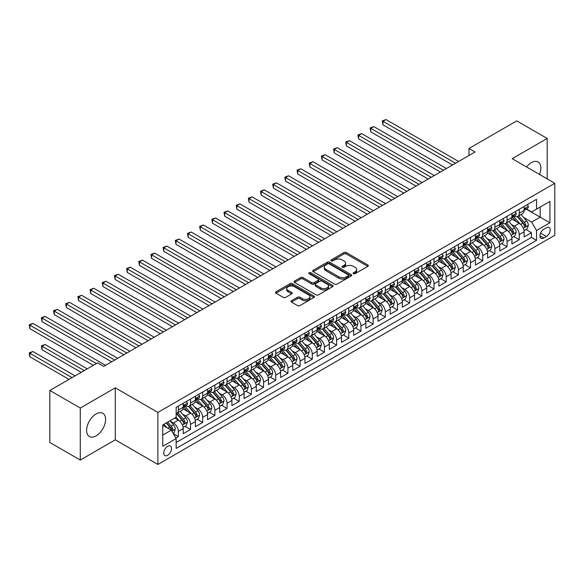 <?xml version="1.0" encoding="UTF-8"?>
<svg xmlns="http://www.w3.org/2000/svg" width="584" height="584" viewBox="0 0 584 584"><rect width="100%" height="100%" fill="white"/><g stroke="black" fill="none" stroke-linecap="round" stroke-linejoin="round"><path stroke-width="0.88" d="M353.459 273.692A1.183 0.686 0 0 0 355.13 273.692L367.825 266.362A1.694 0.978 0 0 0 368.322 265.669A1.694 0.978 0 0 0 367.825 264.983L346.319 252.558A1.694 0.978 0 0 0 343.925 252.558L331.23 259.895A1.183 0.686 0 0 0 330.88 260.376A1.183 0.686 0 0 0 331.23 260.858A1.183 0.686 0 0 0 332.902 260.858L334.544 259.909A5.409 3.124 0 0 1 342.195 259.909L343.983 260.946A5.409 3.124 0 0 1 345.567 263.15A5.409 3.124 0 0 1 343.983 265.362L342.341 266.311A1.183 0.686 0 0 0 341.998 266.793A1.183 0.686 0 0 0 342.341 267.275A1.183 0.686 0 0 0 344.02 267.275L345.662 266.326A5.409 3.124 0 0 1 353.305 266.326L355.101 267.363A5.409 3.124 0 0 1 356.685 269.567A5.409 3.124 0 0 1 355.101 271.779L353.459 272.728A1.183 0.686 0 0 0 353.108 273.21A1.183 0.686 0 0 0 353.459 273.692L353.459 272.728M96.105 435.868A13.432 7.753 120 0 0 104.879 424.035A13.432 7.753 120 0 0 102.82 413.275A13.432 7.753 120 0 0 96.105 413.939A13.432 7.753 120 0 0 87.33 425.772A13.432 7.753 120 0 0 89.388 436.533A13.432 7.753 120 0 0 96.105 435.868M539.543 174.463A13.432 7.753 120 0 0 538.076 161.98A13.432 7.753 120 0 0 531.36 162.644A13.432 7.753 120 0 0 526.534 166.958M167.63 455.308A5.511 3.183 120 0 0 171.229 450.454A5.511 3.183 120 0 0 170.389 446.037A5.511 3.183 120 0 0 167.63 446.307A5.511 3.183 120 0 0 164.031 451.162A5.511 3.183 120 0 0 164.878 455.578A5.511 3.183 120 0 0 167.63 455.308M291.467 300.724A1.694 0.978 0 0 0 290.971 301.41A1.694 0.978 0 0 0 291.467 302.103L297.497 305.585A1.694 0.978 0 0 0 299.891 305.585L313.988 297.446A1.694 0.978 0 0 0 314.484 296.752A1.694 0.978 0 0 0 313.988 296.066L292.482 283.642A1.694 0.978 0 0 0 290.087 283.642L275.984 291.788A1.694 0.978 0 0 0 275.495 292.474A1.694 0.978 0 0 0 275.984 293.168L283.276 297.373A1.694 0.978 0 0 0 285.671 297.373L291.701 293.891A1.694 0.978 0 0 0 292.197 293.197A1.694 0.978 0 0 0 291.701 292.511L288.087 290.423A4.519 2.613 0 0 1 286.766 288.576A4.519 2.613 0 0 1 289.554 286.167A4.519 2.613 0 0 1 294.482 286.729L308.644 294.905A4.519 2.613 0 0 1 309.965 296.752A4.519 2.613 0 0 1 307.177 299.161A4.519 2.613 0 0 1 302.249 298.599L299.891 297.234A1.694 0.978 0 0 0 297.497 297.234L291.467 300.724L291.467 302.103M115.282 387.827L80.278 408.034L49.837 390.462L49.837 442.482L80.278 460.053L115.282 439.84L157.892 464.448L157.892 412.428L115.282 387.827L115.282 439.84M547.193 178.879L547.193 138.466L512.19 158.673L554.8 183.274L157.892 412.428M547.193 138.466L516.752 120.888L468.967 148.482L468.967 155.512M49.837 390.462L97.623 362.868L103.711 366.387L475.055 151.993L468.967 148.482M334.668 284.131A1.694 0.978 0 0 0 337.056 284.131L351.159 275.984A1.694 0.978 0 0 0 351.656 275.298A1.694 0.978 0 0 0 351.159 274.604L329.646 262.187A1.694 0.978 0 0 0 327.259 262.187L313.155 270.326A1.694 0.978 0 0 0 312.659 271.02A1.694 0.978 0 0 0 313.155 271.706L334.668 284.131M309.505 273.947A1.183 0.686 0 0 1 310.703 274.115L310.703 272.706L332.573 285.335A1.694 0.978 0 0 1 333.07 286.021A1.694 0.978 0 0 1 332.573 286.715L318.47 294.854A1.694 0.978 0 0 1 316.083 294.854L294.57 282.437L294.57 281.057A1.694 0.978 0 0 0 294.073 281.743A1.694 0.978 0 0 0 294.57 282.437M294.57 281.057L300.607 277.575A1.694 0.978 0 0 1 302.994 277.575L311.717 282.612A1.694 0.978 0 0 0 314.112 282.612L318.112 280.298A1.694 0.978 0 0 0 318.608 279.605A1.694 0.978 0 0 0 318.112 278.918L309.031 273.677A1.183 0.686 0 0 1 308.688 273.188A1.183 0.686 0 0 1 309.418 272.56A1.183 0.686 0 0 1 310.703 272.706M175.82 438L178.346 436.54L173.295 433.62M170.418 421.21L173.477 422.969A6.884 3.978 60 0 1 178.346 431.408L183.215 428.598L183.215 433.729L190.523 429.51L184.982 426.313M182.595 414.18L185.654 415.947A6.884 3.978 60 0 1 190.523 424.378L195.392 421.568L195.392 426.7L202.699 422.48L197.158 419.283M194.771 407.15L197.823 408.917A6.884 3.978 60 0 1 202.699 417.348L207.568 414.538L207.568 419.67L214.868 415.45L209.327 412.253M206.94 400.12L209.999 401.887A6.884 3.978 60 0 1 214.868 410.318L219.737 407.508L219.737 412.64L227.045 408.42L221.504 405.223M219.117 393.09L222.175 394.857A6.884 3.978 60 0 1 227.045 403.288L231.914 400.478L231.914 405.61L239.221 401.391L233.68 398.193M231.293 386.06L234.352 387.827A6.884 3.978 60 0 1 239.221 396.259L244.09 393.448L244.09 398.58L251.397 394.361L245.857 391.163M243.47 379.031L246.528 380.797A6.884 3.978 60 0 1 251.397 389.229L256.267 386.418L256.267 391.55L263.574 387.331L258.033 384.133M255.646 372.001L258.697 373.767A6.884 3.978 60 0 1 263.574 382.206L268.443 379.388L268.443 384.52L275.743 380.308L270.209 377.103M267.822 364.971L270.874 366.737A6.884 3.978 60 0 1 275.743 375.176L280.619 372.358L280.619 377.49L287.919 373.278L282.379 370.081M279.991 357.941L283.05 359.707A6.884 3.978 60 0 1 287.919 368.146L292.788 365.336L292.788 370.468L300.096 366.248L294.555 363.051M292.168 350.918L295.227 352.678A6.884 3.978 60 0 1 300.096 361.116L304.965 358.306L304.965 363.438L312.272 359.218L306.731 356.021M304.344 343.888L307.403 345.648A6.884 3.978 60 0 1 312.272 354.087L317.141 351.276L317.141 356.408L324.448 352.188L318.908 348.991M316.521 336.858L319.579 338.618A6.884 3.978 60 0 1 324.448 347.057L329.318 344.246L329.318 349.378L336.625 345.159L331.084 341.961M328.697 329.829L331.748 331.595A6.884 3.978 60 0 1 336.625 340.027L341.494 337.216L341.494 342.348L348.794 338.129L343.261 334.931M340.873 322.799L343.925 324.565A6.884 3.978 60 0 1 348.794 332.997L353.67 330.186L353.67 335.318L360.97 331.099L355.43 327.901M353.043 315.769L356.101 317.535A6.884 3.978 60 0 1 360.97 325.967L365.839 323.156L365.839 328.288L373.147 324.069L367.606 320.872M365.219 308.739L368.278 310.505A6.884 3.978 60 0 1 373.147 318.937L378.016 316.127L378.016 321.258L385.323 317.039L379.782 313.842M377.395 301.709L380.454 303.476A6.884 3.978 60 0 1 385.323 311.907L390.192 309.097L390.192 314.228L397.5 310.009L391.959 306.812M389.572 294.679L392.63 296.446A6.884 3.978 60 0 1 397.5 304.885L402.369 302.067L402.369 307.199L409.676 302.986L404.135 299.782M401.748 287.649L404.8 289.416A6.884 3.978 60 0 1 409.676 297.855L414.545 295.037L414.545 300.169L421.845 295.957L416.304 292.759M413.917 280.619L416.976 282.386A6.884 3.978 60 0 1 421.845 290.825L426.714 288.014L426.714 293.139L434.021 288.927L428.481 285.729M426.094 273.597L429.152 275.356A6.884 3.978 60 0 1 434.021 283.795L438.891 280.984L438.891 286.116L446.198 281.897L440.657 278.699M438.27 266.567L441.329 268.326A6.884 3.978 60 0 1 446.198 276.765L451.067 273.954L451.067 279.086L458.374 274.867L452.834 271.669M450.446 259.537L453.505 261.296A6.884 3.978 60 0 1 458.374 269.735L463.243 266.924L463.243 272.056L470.551 267.837L465.01 264.64M462.623 252.507L465.682 254.274A6.884 3.978 60 0 1 470.551 262.705L475.42 259.895L475.42 265.026L482.72 260.807L477.186 257.61M474.799 245.477L477.851 247.244A6.884 3.978 60 0 1 482.72 255.675L487.596 252.865L487.596 257.997L494.896 253.777L489.356 250.58M486.968 238.447L490.027 240.214A6.884 3.978 60 0 1 494.896 248.645L499.765 245.835L499.765 250.967L507.073 246.747L501.532 243.55M499.145 231.417L502.204 233.184A6.884 3.978 60 0 1 507.073 241.615L511.942 238.805L511.942 243.937L519.249 239.717L519.249 234.586A6.884 3.978 -120 0 0 514.38 226.154L511.321 224.387M513.708 236.52L519.249 239.717M183.215 428.598A6.884 3.978 -120 0 0 178.346 420.159L174.689 418.049M195.392 421.568A6.884 3.978 -120 0 0 190.523 413.129L182.989 408.785M207.568 414.538A6.884 3.978 -120 0 0 202.699 406.099L195.166 401.755M219.737 407.508A6.884 3.978 -120 0 0 214.868 399.076L207.342 394.726M231.914 400.478A6.884 3.978 -120 0 0 227.045 392.046L219.518 387.696M244.09 393.448A6.884 3.978 -120 0 0 239.221 385.017L231.695 380.666M256.267 386.418A6.884 3.978 -120 0 0 251.397 377.987L243.864 373.636M268.443 379.388A6.884 3.978 -120 0 0 263.574 370.957L256.04 366.606M280.619 372.358A6.884 3.978 -120 0 0 275.743 363.927L268.217 359.576M292.788 365.336A6.884 3.978 -120 0 0 287.919 356.897L280.393 352.553M304.965 358.306A6.884 3.978 -120 0 0 300.096 349.867L292.569 345.524M317.141 351.276A6.884 3.978 -120 0 0 312.272 342.837L304.738 338.494M329.318 344.246A6.884 3.978 -120 0 0 324.448 335.807L316.915 331.464M341.494 337.216A6.884 3.978 -120 0 0 336.625 328.777L329.091 324.434M353.67 330.186A6.884 3.978 -120 0 0 348.794 321.755L341.268 317.404M365.839 323.156A6.884 3.978 -120 0 0 360.97 314.725L353.444 310.374M378.016 316.127A6.884 3.978 -120 0 0 373.147 307.695L365.62 303.344M390.192 309.097A6.884 3.978 -120 0 0 385.323 300.665L377.79 296.314M402.369 302.067A6.884 3.978 -120 0 0 397.5 293.635L389.966 289.284M414.545 295.037A6.884 3.978 -120 0 0 409.676 286.605L402.142 282.254M426.714 288.014A6.884 3.978 -120 0 0 421.845 279.575L414.319 275.232M438.891 280.984A6.884 3.978 -120 0 0 434.021 272.546L426.495 268.202M451.067 273.954A6.884 3.978 -120 0 0 446.198 265.516L438.672 261.172M463.243 266.924A6.884 3.978 -120 0 0 458.374 258.486L450.841 254.142M475.42 259.895A6.884 3.978 -120 0 0 470.551 251.456L463.017 247.112M487.596 252.865A6.884 3.978 -120 0 0 482.72 244.433L475.194 240.082M499.765 245.835A6.884 3.978 -120 0 0 494.896 237.403L487.37 233.052M511.942 238.805A6.884 3.978 -120 0 0 507.073 230.373L499.546 226.023M546.398 227.767L543.719 229.315A5.336 3.081 120 0 0 540.236 234.023A5.336 3.081 120 0 0 541.054 238.301A5.336 3.081 120 0 0 543.719 238.031L546.398 236.483A5.336 3.081 120 0 0 549.887 231.782A5.336 3.081 120 0 0 549.069 227.504A5.336 3.081 120 0 0 546.398 227.767M157.892 464.448L554.8 235.294L554.8 183.274M162.761 435.065L171.287 430.145L176.156 438.577L176.156 448.417L536.535 240.352L536.535 230.512L531.666 222.073L523.498 217.357M176.156 438.577L162.761 446.307L162.761 424.94L176.156 417.21L176.156 407.369L536.535 199.305L536.535 209.145L549.931 201.407L549.931 222.781L536.535 230.512M185.588 405.785L185.654 405.822A6.884 3.978 60 0 0 189.092 406.165L193.961 403.347A6.884 3.978 -120 0 0 195.392 400.201L195.392 396.259M197.764 398.755L197.823 398.792A6.884 3.978 60 0 0 201.268 399.135L206.137 396.324A6.884 3.978 -120 0 0 207.568 393.171L207.568 389.229M209.933 391.725L209.999 391.762A6.884 3.978 60 0 0 213.445 392.105L218.314 389.294A6.884 3.978 -120 0 0 219.737 386.141L219.737 382.199M222.11 384.695L222.175 384.732A6.884 3.978 60 0 0 225.621 385.075L230.49 382.264A6.884 3.978 -120 0 0 231.914 379.111L231.914 375.176M234.286 377.666L234.352 377.702A6.884 3.978 60 0 0 237.797 378.045L242.667 375.235A6.884 3.978 -120 0 0 244.09 372.081L244.09 368.146M246.463 370.636L246.528 370.672A6.884 3.978 60 0 0 249.967 371.015L254.843 368.205A6.884 3.978 -120 0 0 256.267 365.051L256.267 361.116M258.639 363.606L258.697 363.642A6.884 3.978 60 0 0 262.143 363.985L267.012 361.175A6.884 3.978 -120 0 0 268.443 358.021L268.443 354.087M270.815 356.576L270.874 356.62A6.884 3.978 60 0 0 274.319 356.955L279.188 354.145A6.884 3.978 -120 0 0 280.619 350.991L280.619 347.057M282.984 349.553L283.05 349.59A6.884 3.978 60 0 0 286.496 349.925L291.365 347.115A6.884 3.978 -120 0 0 292.788 343.961L292.788 340.027M295.161 342.523L295.227 342.56A6.884 3.978 60 0 0 298.672 342.896L303.541 340.085A6.884 3.978 -120 0 0 304.965 336.932L304.965 332.997M307.337 335.493L307.403 335.53A6.884 3.978 60 0 0 310.849 335.873L315.718 333.055A6.884 3.978 -120 0 0 317.141 329.902L317.141 325.967M319.514 328.464L319.579 328.5A6.884 3.978 60 0 0 323.018 328.843L327.887 326.025A6.884 3.978 -120 0 0 329.318 322.879L329.318 318.937M331.69 321.434L331.748 321.47A6.884 3.978 60 0 0 335.194 321.813L340.063 319.003A6.884 3.978 -120 0 0 341.494 315.849L341.494 311.907M343.866 314.404L343.925 314.44A6.884 3.978 60 0 0 347.37 314.783L352.24 311.973A6.884 3.978 -120 0 0 353.67 308.819L353.67 304.877M356.036 307.374L356.101 307.41A6.884 3.978 60 0 0 359.547 307.753L364.416 304.943A6.884 3.978 -120 0 0 365.839 301.789L365.839 297.855M368.212 300.344L368.278 300.38A6.884 3.978 60 0 0 371.723 300.724L376.592 297.913A6.884 3.978 -120 0 0 378.016 294.759L378.016 290.825M380.388 293.314L380.454 293.351A6.884 3.978 60 0 0 383.892 293.694L388.769 290.883A6.884 3.978 -120 0 0 390.192 287.729L390.192 283.795M392.565 286.284L392.63 286.321A6.884 3.978 60 0 0 396.069 286.664L400.938 283.853A6.884 3.978 -120 0 0 402.369 280.7L402.369 276.765M404.741 279.254L404.8 279.298A6.884 3.978 60 0 0 408.245 279.634L413.114 276.823A6.884 3.978 -120 0 0 414.545 273.67L414.545 269.735M416.91 272.232L416.976 272.268A6.884 3.978 60 0 0 420.422 272.604L425.291 269.793A6.884 3.978 -120 0 0 426.714 266.64L426.714 262.705M429.087 265.202L429.152 265.238A6.884 3.978 60 0 0 432.598 265.574L437.467 262.763A6.884 3.978 -120 0 0 438.891 259.61L438.891 255.675M441.263 258.172L441.329 258.208A6.884 3.978 60 0 0 444.774 258.551L449.644 255.734A6.884 3.978 -120 0 0 451.067 252.58L451.067 248.645M453.439 251.142L453.505 251.178A6.884 3.978 60 0 0 456.944 251.522L461.82 248.704A6.884 3.978 -120 0 0 463.243 245.557L463.243 241.615M465.616 244.112L465.682 244.148A6.884 3.978 60 0 0 469.12 244.492L473.989 241.681A6.884 3.978 -120 0 0 475.42 238.528L475.42 234.586M477.792 237.082L477.851 237.119A6.884 3.978 60 0 0 481.296 237.462L486.165 234.651A6.884 3.978 -120 0 0 487.596 231.498L487.596 227.556M489.961 230.052L490.027 230.089A6.884 3.978 60 0 0 493.473 230.432L498.342 227.621A6.884 3.978 -120 0 0 499.765 224.468L499.765 220.533M502.138 223.022L502.204 223.059A6.884 3.978 60 0 0 505.649 223.402L510.518 220.591A6.884 3.978 -120 0 0 511.942 217.438L511.942 213.503M176.156 442.511L531.425 237.403L531.425 232.688L524.118 236.907L524.118 231.775A6.884 3.978 -120 0 0 519.249 223.343L511.723 218.993M514.314 215.992L514.38 216.029A6.884 3.978 -120 0 0 517.826 216.372A6.884 3.978 -120 0 0 519.249 213.218L519.249 209.284M517.826 216.372L522.695 213.561A6.884 3.978 -120 0 0 524.118 210.408L524.118 206.473M178.346 406.099L178.346 410.041A6.884 3.978 60 0 1 176.915 413.195A6.884 3.978 60 0 1 176.156 413.472M176.915 413.195L181.792 410.377A6.884 3.978 -120 0 0 183.215 407.223L183.215 403.288M190.523 399.069L190.523 403.011A6.884 3.978 60 0 1 189.092 406.165M202.699 392.046L202.699 395.981A6.884 3.978 60 0 1 201.268 399.135M214.868 385.017L214.868 388.951A6.884 3.978 60 0 1 213.445 392.105M227.045 377.987L227.045 381.921A6.884 3.978 60 0 1 225.621 385.075M239.221 370.957L239.221 374.891A6.884 3.978 60 0 1 237.797 378.045M251.397 363.927L251.397 367.862A6.884 3.978 60 0 1 249.967 371.015M263.574 356.897L263.574 360.832A6.884 3.978 60 0 1 262.143 363.985M275.743 349.867L275.743 353.802A6.884 3.978 60 0 1 274.319 356.955M287.919 342.837L287.919 346.772A6.884 3.978 60 0 1 286.496 349.925M300.096 335.807L300.096 339.749A6.884 3.978 60 0 1 298.672 342.896M312.272 328.777L312.272 332.719A6.884 3.978 60 0 1 310.849 335.873M324.448 321.748L324.448 325.689A6.884 3.978 60 0 1 323.018 328.843M336.625 314.725L336.625 318.66A6.884 3.978 60 0 1 335.194 321.813M348.794 307.695L348.794 311.63A6.884 3.978 60 0 1 347.37 314.783M360.97 300.665L360.97 304.6A6.884 3.978 60 0 1 359.547 307.753M373.147 293.635L373.147 297.57A6.884 3.978 60 0 1 371.723 300.724M385.323 286.605L385.323 290.54A6.884 3.978 60 0 1 383.892 293.694M397.5 279.575L397.5 283.51A6.884 3.978 60 0 1 396.069 286.664M409.676 272.546L409.676 276.48A6.884 3.978 60 0 1 408.245 279.634M421.845 265.516L421.845 269.45A6.884 3.978 60 0 1 420.422 272.604M434.021 258.486L434.021 262.428A6.884 3.978 60 0 1 432.598 265.574M446.198 251.456L446.198 255.398A6.884 3.978 60 0 1 444.774 258.551M458.374 244.426L458.374 248.368A6.884 3.978 60 0 1 456.944 251.522M470.551 237.403L470.551 241.338A6.884 3.978 60 0 1 469.12 244.492M482.72 230.373L482.72 234.308A6.884 3.978 60 0 1 481.296 237.462M494.896 223.343L494.896 227.278A6.884 3.978 60 0 1 493.473 230.432M507.073 216.314L507.073 220.248A6.884 3.978 60 0 1 505.649 223.402M507.073 241.615L507.073 246.747M494.896 248.645L494.896 253.777M482.72 255.675L482.72 260.807M470.551 262.705L470.551 267.837M458.374 269.735L458.374 274.867M446.198 276.765L446.198 281.897M434.021 283.795L434.021 288.927M421.845 290.825L421.845 295.957M409.676 297.855L409.676 302.986M397.5 304.885L397.5 310.009M385.323 311.907L385.323 317.039M373.147 318.937L373.147 324.069M360.97 325.967L360.97 331.099M348.794 332.997L348.794 338.129M336.625 340.027L336.625 345.159M324.448 347.057L324.448 352.188M312.272 354.087L312.272 359.218M300.096 361.116L300.096 366.248M287.919 368.146L287.919 373.278M275.743 375.176L275.743 380.308M263.574 382.206L263.574 387.331M251.397 389.229L251.397 394.361M239.221 396.259L239.221 401.391M227.045 403.288L227.045 408.42M214.868 410.318L214.868 415.45M202.699 417.348L202.699 422.48M190.523 424.378L190.523 429.51M178.346 431.408L178.346 436.54M171.287 430.145L162.761 425.225M531.666 222.073L540.193 217.153L540.193 207.035L549.931 201.407M526.25 209.108L549.931 222.781M526.491 208.963L531.666 211.956L536.535 209.145M80.278 408.034L80.278 460.053M525.885 229.49L531.425 232.688M531.425 237.403L536.535 240.352M353.933 273.859L355.101 273.181A5.409 3.124 0 0 0 356.685 270.976L356.685 269.567M345.567 263.15L345.567 264.559A5.409 3.124 0 0 1 343.983 266.764L342.815 267.443M367.825 264.983L367.825 266.362L346.319 253.967A1.694 0.978 0 0 0 343.925 253.967L331.705 261.026M351.137 275.998L329.646 263.588A1.694 0.978 0 0 0 327.259 263.588L313.177 271.721L313.155 270.326M348.166 275.779A1.183 0.686 0 0 0 348.517 275.298A1.183 0.686 0 0 0 348.166 274.816L329.288 263.91A1.183 0.686 0 0 0 327.617 263.91L325.879 264.91A5.409 3.124 0 0 0 324.295 267.122A5.409 3.124 0 0 0 325.879 269.326L338.786 276.779A5.409 3.124 0 0 0 346.436 276.779L348.166 275.779L348.166 277.181A1.183 0.686 0 0 0 348.517 276.699L348.517 275.298M324.295 267.122L324.295 268.523A5.409 3.124 0 0 0 325.879 270.735L325.879 269.326M348.166 277.181L346.436 278.181A5.409 3.124 0 0 1 338.786 278.181L325.879 270.735M294.591 282.452L300.607 278.977L300.607 277.575M318.608 279.605L318.608 281.013A1.694 0.978 0 0 1 318.112 281.707L314.112 284.014A1.694 0.978 0 0 1 311.717 284.014L302.994 278.977A1.694 0.978 0 0 0 300.607 278.977M310.703 274.115L332.551 286.729M320.769 287.839A4.519 2.613 0 0 0 325.697 288.401A4.519 2.613 0 0 0 328.493 285.992A4.519 2.613 0 0 0 327.164 284.145L322.178 281.262A1.694 0.978 0 0 0 319.784 281.262L315.783 283.576A1.694 0.978 0 0 0 315.287 284.262A1.694 0.978 0 0 0 315.783 284.956L320.769 287.839L320.769 289.241A4.519 2.613 0 0 0 325.697 289.81A4.519 2.613 0 0 0 328.493 287.394L328.493 285.992M315.287 284.262L315.287 285.671A1.694 0.978 0 0 0 315.783 286.364L315.783 284.956M320.769 289.241L315.783 286.364M309.965 296.752L309.965 298.161A4.519 2.613 0 0 1 307.177 300.57A4.519 2.613 0 0 1 302.249 300.008L299.891 298.643A1.694 0.978 0 0 0 297.497 298.643L291.489 302.111M286.766 288.576L286.766 289.985A4.519 2.613 0 0 0 288.087 291.832L288.087 290.423M291.679 293.905L288.087 291.832M313.988 296.066L313.988 297.446L292.482 285.05A1.694 0.978 0 0 0 290.087 285.05L276.013 293.175M524.016 230.571L527.162 228.753L528.381 225.242A4.562 2.635 -120 0 0 526.6 220.956L521.038 214.518M519.928 223.789L513.57 216.423M516.307 221.643L512.621 217.372A10.935 6.314 -120 0 0 512.278 216.993M382.951 152.942L428.181 179.054L358.598 138.882L358.598 135.371L361.642 133.612L434.27 175.543M517.205 216.62L522.826 223.132A4.562 2.635 60 0 1 524.454 226.278C525.14 227.198 525.629 226.913 525.914 225.431A4.562 2.635 -120 0 0 524.286 222.292L518.723 215.854M517.534 216.511L523.578 223.511A2.321 1.343 60 0 1 524.162 224.424L525.914 225.431M524.454 226.278L524.79 226.818M527.345 204.612L528.381 206.4A4.562 2.635 60 0 1 527.432 208.422L525.118 209.758A4.562 2.635 -120 0 0 525.914 208.707L525.819 208.298M455.571 163.243L382.951 121.311L385.995 119.552L458.615 161.483M524.271 209.97L524.286 209.97A4.562 2.635 -120 0 0 525.118 209.758M525.33 208.364L525.914 208.707C525.629 208.013 525.14 208.298 524.454 209.547A4.562 2.635 60 0 1 524.118 210.196M452.527 165.002L382.951 124.83L382.951 121.311L382.279 120.924L385.995 119.552M382.951 124.83L382.279 120.924M511.839 237.6L514.986 235.783L516.205 232.271A4.562 2.635 -120 0 0 514.431 227.986L508.861 221.54M507.751 230.819L501.393 223.453M504.131 228.672L500.444 224.402A10.935 6.314 -120 0 0 500.101 224.022M370.774 159.972L416.005 186.084L346.421 145.912L346.421 142.401L349.466 140.642L422.093 182.573M505.029 223.65L510.65 230.162A4.562 2.635 60 0 1 512.278 233.308C512.964 234.228 513.453 233.943 513.737 232.461A4.562 2.635 -120 0 0 512.117 229.322L506.554 222.876M505.357 223.541L511.401 230.541A2.321 1.343 60 0 1 511.986 231.454L513.737 232.461M512.278 233.308L512.613 233.848M499.663 244.63L502.809 242.813L504.029 239.301A4.562 2.635 -120 0 0 502.255 235.016L496.692 228.57M495.575 237.849L489.217 230.483M491.954 235.702L488.268 231.432A10.935 6.314 -120 0 0 487.925 231.052M358.598 167.002L403.829 193.114L334.245 152.942L334.245 149.431L337.289 147.672L409.917 189.603M492.852 230.68L498.481 237.192A4.562 2.635 60 0 1 500.108 240.338C500.787 241.25 501.276 240.973 501.568 239.491A4.562 2.635 -120 0 0 499.94 236.352L494.378 229.906M493.181 230.571L499.225 237.571A2.321 1.343 60 0 1 499.816 238.484L501.568 239.491M500.108 240.338L500.437 240.878M487.494 251.66L490.64 249.843L491.852 246.324A4.562 2.635 -120 0 0 490.078 242.046L484.516 235.6M483.399 244.871L477.04 237.513M479.785 242.732L476.091 238.462A10.935 6.314 -120 0 0 475.756 238.075M346.421 174.032L391.652 200.144L322.076 159.972L322.076 156.461L325.113 154.702L397.74 196.633M480.676 237.71L486.304 244.221A4.562 2.635 60 0 1 487.932 247.368C488.618 248.28 489.1 248.003 489.392 246.521A4.562 2.635 -120 0 0 487.764 243.382L482.201 236.936M481.004 237.6L487.056 244.601A2.321 1.343 60 0 1 487.64 245.514L489.392 246.521M487.932 247.368L488.26 247.908M475.318 258.69L478.464 256.872L479.676 253.354A4.562 2.635 -120 0 0 477.902 249.069L472.339 242.63M471.222 251.901L464.864 244.543M467.609 249.762L463.915 245.492A10.935 6.314 -120 0 0 463.579 245.105M334.245 181.062L379.476 207.174L309.9 167.002L309.9 163.491L312.944 161.732L385.564 203.663M468.499 244.74L474.128 251.251A4.562 2.635 60 0 1 475.756 254.398C476.442 255.31 476.931 255.033 477.216 253.551A4.562 2.635 -120 0 0 475.588 250.405L470.025 243.966M468.835 244.63L474.88 251.631A2.321 1.343 60 0 1 475.464 252.536L477.216 253.551M475.756 254.398L476.084 254.938M515.168 211.634L516.205 213.43A4.562 2.635 60 0 1 515.263 215.452L512.949 216.788A4.562 2.635 -120 0 0 513.737 215.737L513.643 215.328M443.395 170.273L370.774 128.341L373.818 126.582L446.439 168.513M512.095 217L512.117 217A4.562 2.635 -120 0 0 512.949 216.788M513.154 215.394L513.737 215.737C513.453 215.043 512.964 215.328 512.278 216.576A4.562 2.635 60 0 1 511.942 217.226M440.351 172.024L370.774 131.853L370.774 128.341L370.103 127.954L373.818 126.582M370.774 131.853L370.103 127.954M502.992 218.664L504.029 220.46A4.562 2.635 60 0 1 503.087 222.475L500.773 223.811A4.562 2.635 -120 0 0 501.568 222.759L501.474 222.358M431.226 177.302L357.926 134.984L361.642 133.612M499.919 224.03L499.94 224.03A4.562 2.635 -120 0 0 500.773 223.811M500.977 222.424L501.568 222.759C501.276 222.073 500.795 222.358 500.108 223.606A4.562 2.635 60 0 1 499.765 224.256M358.598 138.882L357.926 134.984M490.823 225.694L491.852 227.49A4.562 2.635 60 0 1 490.91 229.505L488.596 230.841A4.562 2.635 -120 0 0 489.392 229.789L489.297 229.388M419.049 184.332L345.75 142.014L349.466 140.642M487.742 231.06L487.764 231.06A4.562 2.635 -120 0 0 488.596 230.841M488.801 229.454L489.392 229.789C489.107 229.103 488.618 229.388 487.932 230.636A4.562 2.635 60 0 1 487.596 231.286M346.421 145.912L345.75 142.014M478.646 232.724L479.676 234.52A4.562 2.635 60 0 1 478.734 236.535L476.42 237.871A4.562 2.635 -120 0 0 477.216 236.819L477.121 236.418M406.873 191.355L333.581 149.044L337.289 147.672M475.573 238.089L475.588 238.089A4.562 2.635 -120 0 0 476.42 237.871M476.624 236.483L477.216 236.819C476.931 236.133 476.442 236.418 475.756 237.666A4.562 2.635 60 0 1 475.42 238.316M334.245 152.942L333.581 149.044M463.141 265.72L466.287 263.902L467.507 260.384A4.562 2.635 -120 0 0 465.725 256.099L460.163 249.66M459.053 258.931L452.695 251.573M455.432 256.792L451.739 252.514A10.935 6.314 -120 0 0 451.403 252.135M322.076 188.092L367.299 214.204L297.723 174.032L297.723 170.513L300.767 168.761L373.388 210.685M456.323 251.77L461.951 258.281A4.562 2.635 60 0 1 463.579 261.42C464.265 262.34 464.754 262.063 465.039 260.581A4.562 2.635 -120 0 0 463.411 257.434L457.849 250.996M456.659 251.66L462.703 258.661A2.321 1.343 60 0 1 463.287 259.566L465.039 260.581M463.579 261.42L463.915 261.968M466.47 239.754L467.507 241.55A4.562 2.635 60 0 1 466.558 243.564L464.244 244.9A4.562 2.635 -120 0 0 465.039 243.849L464.944 243.448M394.696 198.385L321.404 156.074L325.113 154.702M463.397 245.112L463.411 245.112A4.562 2.635 -120 0 0 464.244 244.9M464.448 243.513L465.039 243.849C464.754 243.163 464.265 243.448 463.579 244.696A4.562 2.635 60 0 1 463.243 245.346M322.076 159.972L321.404 156.074M450.965 272.75L454.111 270.932L455.33 267.414A4.562 2.635 -120 0 0 453.549 263.128L447.986 256.69M446.877 265.961L440.519 258.603M443.256 263.822L439.569 259.544A10.935 6.314 -120 0 0 439.226 259.165M309.9 195.122L355.13 221.234L285.547 181.062L285.547 177.543L288.591 175.791L361.219 217.715M444.154 258.792L449.775 265.311A4.562 2.635 60 0 1 451.403 268.45C452.089 269.37 452.578 269.093 452.863 267.611A4.562 2.635 -120 0 0 451.242 264.464L445.672 258.026M444.482 258.69L450.527 265.691A2.321 1.343 60 0 1 451.111 266.596L452.863 267.611M451.403 268.45L451.739 268.99M454.294 246.784L455.33 248.58A4.562 2.635 60 0 1 454.381 250.594L452.074 251.93A4.562 2.635 -120 0 0 452.863 250.879L452.768 250.478M382.52 205.415L309.228 163.104L312.944 161.732M451.22 252.142L451.242 252.142A4.562 2.635 -120 0 0 452.074 251.93M452.279 250.536L452.863 250.879C452.578 250.193 452.089 250.47 451.403 251.726A4.562 2.635 60 0 1 451.067 252.376M309.9 167.002L309.228 163.104M438.788 279.772L441.935 277.962L443.154 274.443A4.562 2.635 -120 0 0 441.38 270.158L435.817 263.72M434.7 272.991L428.342 265.632M431.08 270.852L427.393 266.574A10.935 6.314 -120 0 0 427.05 266.195M297.723 202.152L342.954 228.264L273.37 188.092L273.37 184.573L276.414 182.821L349.042 224.745M431.977 265.822L437.606 272.341A4.562 2.635 60 0 1 439.226 275.48C439.913 276.4 440.402 276.115 440.694 274.641A4.562 2.635 -120 0 0 439.066 271.494L433.503 265.056M432.306 265.72L438.35 272.721A2.321 1.343 60 0 1 438.942 273.626L440.694 274.641M439.226 275.48L439.562 276.02M442.117 253.814L443.154 255.602A4.562 2.635 60 0 1 442.212 257.624L439.898 258.96A4.562 2.635 -120 0 0 440.694 257.909L440.591 257.507M370.344 212.445L297.052 170.134L300.767 168.761M439.044 259.172L439.066 259.172A4.562 2.635 -120 0 0 439.898 258.96M440.102 257.566L440.694 257.909C440.402 257.223 439.92 257.5 439.226 258.756A4.562 2.635 60 0 1 438.891 259.398M297.723 174.032L297.052 170.134M426.612 286.802L429.758 284.992L430.977 281.473A4.562 2.635 -120 0 0 429.204 277.188L423.641 270.75M422.524 280.021L416.166 272.662M418.903 277.874L415.217 273.604A10.935 6.314 -120 0 0 414.881 273.224M285.547 209.181L330.778 235.294L261.194 195.122L261.194 191.603L264.238 189.844L336.866 231.775M419.801 272.852L425.429 279.371A4.562 2.635 60 0 1 427.057 282.51C427.744 283.43 428.225 283.145 428.517 281.671A4.562 2.635 -120 0 0 426.889 278.524L421.327 272.086M420.13 272.75L426.174 279.751A2.321 1.343 60 0 1 426.765 280.656L428.517 281.671M427.057 282.51L427.386 283.05M429.941 260.844L430.977 262.632A4.562 2.635 60 0 1 430.036 264.654L427.722 265.99A4.562 2.635 -120 0 0 428.517 264.939L428.422 264.53M358.174 219.474L284.875 177.156L288.591 175.791M426.868 266.202L426.889 266.202A4.562 2.635 -120 0 0 427.722 265.99M427.926 264.596L428.517 264.939C428.225 264.253 427.744 264.53 427.057 265.778A4.562 2.635 60 0 1 426.714 266.428M285.547 181.062L284.875 177.156M414.443 293.832L417.589 292.015L418.801 288.503A4.562 2.635 -120 0 0 417.027 284.218L411.464 277.78M410.348 287.051L403.989 279.692M406.734 284.904L403.04 280.634A10.935 6.314 -120 0 0 402.704 280.254M273.37 216.204L318.601 242.323L249.025 202.152L249.025 198.633L252.069 196.874L324.689 238.805M407.625 279.882L413.253 286.401A4.562 2.635 60 0 1 414.881 289.54C415.567 290.46 416.049 290.175 416.341 288.7A4.562 2.635 -120 0 0 414.713 285.554L409.15 279.115M407.953 279.78L414.005 286.773A2.321 1.343 60 0 1 414.589 287.686L416.341 288.7M414.881 289.54L415.209 290.08M402.266 300.862L405.413 299.044L406.625 295.533A4.562 2.635 -120 0 0 404.851 291.248L399.288 284.809M398.171 294.081L391.813 286.722M394.558 291.934L390.864 287.664A10.935 6.314 -120 0 0 390.528 287.284M261.194 223.234L306.425 249.353M395.448 286.912L401.077 293.423A4.562 2.635 60 0 1 402.704 296.57C403.391 297.49 403.88 297.205 404.164 295.723A4.562 2.635 -120 0 0 402.537 292.584L396.974 286.145M395.784 286.802L401.829 293.803A2.321 1.343 60 0 1 402.412 294.716L404.164 295.723M402.704 296.57L403.033 297.11M390.09 307.892L393.236 306.074L394.456 302.563A4.562 2.635 -120 0 0 392.674 298.278L387.112 291.839M386.002 301.11L379.644 293.745M382.381 298.964L378.688 294.694A10.935 6.314 -120 0 0 378.352 294.314M249.025 230.264L294.248 256.376L224.672 216.204L224.672 212.693L227.716 210.933L300.337 252.865M383.272 293.942L388.9 300.453A4.562 2.635 60 0 1 390.528 303.6C391.214 304.519 391.703 304.235 391.988 302.753A4.562 2.635 -120 0 0 390.36 299.614L384.798 293.175M383.608 293.832L389.652 300.833A2.321 1.343 60 0 1 390.236 301.745L391.988 302.753M390.528 303.6L390.864 304.14M377.914 314.922L381.06 313.104L382.279 309.593A4.562 2.635 -120 0 0 380.498 305.308L374.935 298.869M373.826 308.14L367.467 300.775M370.205 305.994L366.518 301.724A10.935 6.314 -120 0 0 366.175 301.344M236.848 237.294L282.079 263.406L212.496 223.234L212.496 219.723L215.54 217.963L288.168 259.895M371.103 300.972L376.724 307.483A4.562 2.635 60 0 1 378.352 310.63C379.038 311.549 379.527 311.265 379.812 309.783A4.562 2.635 -120 0 0 378.191 306.644L372.628 300.198M371.431 300.862L377.476 307.863A2.321 1.343 60 0 1 378.06 308.775L379.812 309.783M378.352 310.63L378.688 311.17M365.737 321.952L368.884 320.134L370.103 316.623A4.562 2.635 -120 0 0 368.329 312.338L362.766 305.892M361.649 315.17L355.291 307.804M358.029 313.024L354.342 308.753A10.935 6.314 -120 0 0 353.999 308.374M224.672 244.324L269.903 270.436L200.319 230.264L200.319 226.753L203.363 224.993L275.991 266.924M358.926 308.002L364.555 314.513A4.562 2.635 60 0 1 366.175 317.659C366.861 318.572 367.351 318.295 367.643 316.813A4.562 2.635 -120 0 0 366.015 313.674L360.452 307.228M359.255 307.892L365.299 314.893A2.321 1.343 60 0 1 365.891 315.805L367.643 316.813M366.175 317.659L366.511 318.2M353.568 328.982L356.707 327.164L357.926 323.646A4.562 2.635 -120 0 0 356.152 319.368L350.59 312.922M349.473 322.193L343.115 314.834M345.852 320.054L342.166 315.783A10.935 6.314 -120 0 0 341.83 315.397M212.496 251.354L257.726 277.466L188.143 237.294L188.143 233.782L191.187 232.023L263.815 273.954M346.75 315.031L352.378 321.543A4.562 2.635 60 0 1 354.006 324.689C354.692 325.602 355.174 325.325 355.466 323.843A4.562 2.635 -120 0 0 353.838 320.704L348.276 314.258M347.078 314.922L353.13 321.923A2.321 1.343 60 0 1 353.714 322.835L355.466 323.843M354.006 324.689L354.335 325.23M341.392 336.012L344.538 334.194L345.75 330.675A4.562 2.635 -120 0 0 343.976 326.398L338.413 319.952M337.296 329.223L330.938 321.864M333.683 327.084L329.989 322.813A10.935 6.314 -120 0 0 329.653 322.426M200.319 258.383L245.55 284.496L175.974 244.324L175.974 240.812L179.018 239.053L251.638 280.984M334.574 322.061L340.202 328.573A4.562 2.635 60 0 1 341.83 331.719C342.516 332.632 342.998 332.354 343.29 330.873A4.562 2.635 -120 0 0 341.662 327.726L336.099 321.288M334.909 321.952L340.954 328.953A2.321 1.343 60 0 1 341.538 329.858L343.29 330.873M341.83 331.719L342.158 332.26M329.215 343.042L332.362 341.224L333.581 337.705A4.562 2.635 -120 0 0 331.8 333.42L326.237 326.982M325.12 336.253L318.769 328.894M321.507 334.114L317.813 329.836A10.935 6.314 -120 0 0 317.477 329.456M188.143 265.413L233.374 291.526L163.797 251.354L163.797 247.835L166.841 246.083L239.462 288.007M322.397 329.091L328.026 335.603A4.562 2.635 60 0 1 329.653 338.742C330.34 339.662 330.829 339.384 331.113 337.902A4.562 2.635 -120 0 0 329.486 334.756L323.923 328.317M322.733 328.982L328.777 335.983A2.321 1.343 60 0 1 329.361 336.888L331.113 337.902M329.653 338.742L329.982 339.289M317.039 350.072L320.185 348.254L321.404 344.735A4.562 2.635 -120 0 0 319.623 340.45L314.061 334.012M312.951 343.282L306.593 335.924M309.33 341.144L305.644 336.866A10.935 6.314 -120 0 0 305.301 336.486M175.974 272.443L221.205 298.555L151.621 258.383L151.621 254.865L154.665 253.113L227.286 295.037M310.228 336.114L315.849 342.633A4.562 2.635 60 0 1 317.477 345.772C318.163 346.692 318.652 346.414 318.937 344.932A4.562 2.635 -120 0 0 317.309 341.786L311.747 335.347M310.557 336.012L316.601 343.012A2.321 1.343 60 0 1 317.185 343.918L318.937 344.932M317.477 345.772L317.813 346.312M304.863 357.094L308.009 355.284L309.228 351.765A4.562 2.635 -120 0 0 307.454 347.48L301.884 341.041M300.775 350.312L294.416 342.954M297.154 348.173L293.467 343.896A10.935 6.314 -120 0 0 293.124 343.516M163.797 279.473L209.028 305.585L139.445 265.413L139.445 261.895L142.489 260.143L215.116 302.067M298.052 343.144L303.673 349.663A4.562 2.635 60 0 1 305.301 352.802C305.987 353.721 306.476 353.437 306.761 351.962A4.562 2.635 -120 0 0 305.14 348.816L299.577 342.377M298.38 343.042L304.425 350.042A2.321 1.343 60 0 1 305.009 350.947L306.761 351.962M305.301 352.802L305.636 353.342M292.686 364.124L295.832 362.314L297.052 358.795A4.562 2.635 -120 0 0 295.278 354.51L289.715 348.071M288.598 357.342L282.24 349.984M284.977 355.196L281.291 350.926A10.935 6.314 -120 0 0 280.948 350.546M151.621 286.503L196.852 312.615L127.268 272.443L127.268 268.925L130.312 267.165L202.94 309.097M285.875 350.174L291.504 356.693A4.562 2.635 60 0 1 293.132 359.832C293.81 360.751 294.299 360.467 294.591 358.992A4.562 2.635 -120 0 0 292.964 355.846L287.401 349.407M286.204 350.072L292.248 357.072A2.321 1.343 60 0 1 292.839 357.977L294.591 358.992M293.132 359.832L293.46 360.372M280.517 371.154L283.663 369.336L284.875 365.825A4.562 2.635 -120 0 0 283.101 361.54L277.539 355.101M276.422 364.372L270.063 357.014M272.808 362.226L269.114 357.956A10.935 6.314 -120 0 0 268.779 357.576M139.445 293.526L184.675 319.645L115.099 279.473L115.099 275.955L118.136 274.195L190.764 316.127M273.699 357.204L279.327 363.722A4.562 2.635 60 0 1 280.955 366.861C281.641 367.781 282.123 367.497 282.415 366.022A4.562 2.635 -120 0 0 280.787 362.876L275.225 356.437M274.027 357.101L280.079 364.095A2.321 1.343 60 0 1 280.663 365.007L282.415 366.022M280.955 366.861L281.284 367.402M417.772 267.873L418.801 269.662A4.562 2.635 60 0 1 417.859 271.684L415.545 273.02A4.562 2.635 -120 0 0 416.341 271.969L416.246 271.56M345.998 226.504L272.699 184.186L276.414 182.821M414.698 273.232L414.713 273.232A4.562 2.635 -120 0 0 415.545 273.02M415.75 271.626L416.341 271.969C416.056 271.283 415.567 271.56 414.881 272.808A4.562 2.635 60 0 1 414.545 273.458M273.37 188.092L272.699 184.186M405.595 274.903L406.625 276.692A4.562 2.635 60 0 1 405.683 278.714L403.369 280.05A4.562 2.635 -120 0 0 404.164 278.999L404.07 278.59M333.822 233.534L260.53 191.216L264.238 189.844M402.522 280.262L402.537 280.262A4.562 2.635 -120 0 0 403.369 280.05M403.573 278.656L404.164 278.999C403.88 278.312 403.391 278.59 402.704 279.838A4.562 2.635 60 0 1 402.369 280.488M261.194 195.122L260.53 191.216M393.419 281.933L394.456 283.722A4.562 2.635 60 0 1 393.506 285.744L391.192 287.08A4.562 2.635 -120 0 0 391.988 286.029L391.893 285.62M321.645 240.564L248.353 198.246L252.069 196.874M390.346 287.291L390.36 287.291A4.562 2.635 -120 0 0 391.192 287.08M391.404 285.685L391.988 286.029C391.703 285.335 391.214 285.62 390.528 286.868A4.562 2.635 60 0 1 390.192 287.518M249.025 202.152L248.353 198.246M381.243 288.956L382.279 290.752A4.562 2.635 60 0 1 381.33 292.774L379.023 294.11A4.562 2.635 -120 0 0 379.812 293.058L379.717 292.65M309.469 247.594L236.848 205.663L239.893 203.904L312.513 245.835M378.169 294.321L378.191 294.321A4.562 2.635 -120 0 0 379.023 294.11M379.228 292.715L379.812 293.058C379.527 292.365 379.038 292.65 378.352 293.898A4.562 2.635 60 0 1 378.016 294.548M306.425 249.346L236.848 209.174L236.848 205.663L236.177 205.276L239.893 203.904M236.848 209.174L236.177 205.276M369.066 295.986L370.103 297.782A4.562 2.635 60 0 1 369.161 299.796L366.847 301.132A4.562 2.635 -120 0 0 367.643 300.081L367.54 299.68M297.293 254.624L224.001 212.306L227.716 210.933M365.993 301.351L366.015 301.351A4.562 2.635 -120 0 0 366.847 301.132M367.051 299.745L367.643 300.081C367.351 299.395 366.869 299.68 366.175 300.928A4.562 2.635 60 0 1 365.839 301.578M224.672 216.204L224.001 212.306M356.89 303.016L357.926 304.812A4.562 2.635 60 0 1 356.985 306.826L354.671 308.162A4.562 2.635 -120 0 0 355.466 307.111L355.371 306.709M285.123 261.654L211.824 219.336L215.54 217.963M353.816 308.381L353.838 308.381A4.562 2.635 -120 0 0 354.671 308.162M354.875 306.775L355.466 307.111C355.174 306.425 354.692 306.709 354.006 307.958A4.562 2.635 60 0 1 353.67 308.608M212.496 223.234L211.824 219.336M344.721 310.046L345.75 311.841A4.562 2.635 60 0 1 344.808 313.856L342.494 315.192A4.562 2.635 -120 0 0 343.29 314.141L343.195 313.739M272.947 268.676L199.655 226.366L203.363 224.993M341.647 315.411L341.662 315.411A4.562 2.635 -120 0 0 342.494 315.192M342.698 313.805L343.29 314.141C343.005 313.455 342.516 313.739 341.83 314.988A4.562 2.635 60 0 1 341.494 315.637M200.319 230.264L199.655 226.366M332.544 317.076L333.581 318.871A4.562 2.635 60 0 1 332.632 320.886L330.318 322.222A4.562 2.635 -120 0 0 331.113 321.171L331.018 320.769M260.771 275.706L187.479 233.396L191.187 232.023M329.471 322.434L329.486 322.434A4.562 2.635 -120 0 0 330.318 322.222M330.522 320.835L331.113 321.171C330.829 320.485 330.34 320.769 329.653 322.018A4.562 2.635 60 0 1 329.318 322.667M188.143 237.294L187.479 233.396M320.368 324.105L321.404 325.901A4.562 2.635 60 0 1 320.455 327.916L318.141 329.252A4.562 2.635 -120 0 0 318.937 328.201L318.842 327.799M248.594 282.736L175.302 240.425L179.018 239.053M317.294 329.464L317.309 329.464A4.562 2.635 -120 0 0 318.141 329.252M318.353 327.858L318.937 328.201C318.652 327.514 318.163 327.792 317.477 329.048A4.562 2.635 60 0 1 317.141 329.697M175.974 244.324L175.302 240.425M308.191 331.135L309.228 332.924A4.562 2.635 60 0 1 308.286 334.946L305.972 336.282A4.562 2.635 -120 0 0 306.761 335.231L306.666 334.829M236.418 289.766L163.126 247.455L166.841 246.083M305.118 336.493L305.14 336.493A4.562 2.635 -120 0 0 305.972 336.282M306.177 334.887L306.761 335.231C306.476 334.544 305.987 334.822 305.301 336.077A4.562 2.635 60 0 1 304.965 336.72M163.797 251.354L163.126 247.455M296.015 338.165L297.052 339.954A4.562 2.635 60 0 1 296.11 341.976L293.796 343.312A4.562 2.635 -120 0 0 294.591 342.261L294.489 341.852M224.249 296.796L150.949 254.478L154.665 253.113M292.942 343.523L292.964 343.523A4.562 2.635 -120 0 0 293.796 343.312M294 341.917L294.591 342.261C294.299 341.574 293.818 341.852 293.132 343.1A4.562 2.635 60 0 1 292.788 343.75M151.621 258.383L150.949 254.478M283.846 345.195L284.875 346.984A4.562 2.635 60 0 1 283.933 349.006L281.619 350.342A4.562 2.635 -120 0 0 282.415 349.29L282.32 348.882M212.072 303.826L138.773 261.508L142.489 260.143M280.765 350.553L280.787 350.553A4.562 2.635 -120 0 0 281.619 350.342M281.824 348.947L282.415 349.29C282.13 348.604 281.641 348.882 280.955 350.13A4.562 2.635 60 0 1 280.619 350.78M139.445 265.413L138.773 261.508M268.341 378.184L271.487 376.366L272.699 372.855A4.562 2.635 -120 0 0 270.925 368.57L265.362 362.131M264.245 371.402L257.887 364.044M260.632 369.256L256.938 364.985A10.935 6.314 -120 0 0 256.602 364.606M127.268 300.556L172.499 326.675L102.923 286.496L102.923 282.984L105.967 281.225L178.587 323.156M261.522 364.233L267.151 370.745A4.562 2.635 60 0 1 268.779 373.891C269.465 374.811 269.947 374.526 270.239 373.045A4.562 2.635 -120 0 0 268.611 369.906L263.048 363.467M261.858 364.131L267.903 371.125A2.321 1.343 60 0 1 268.487 372.037L270.239 373.045M268.779 373.891L269.107 374.432M256.164 385.214L259.311 383.396L260.53 379.885A4.562 2.635 -120 0 0 258.748 375.6L253.186 369.161M252.069 378.432L245.718 371.066M248.456 376.286L244.762 372.015A10.935 6.314 -120 0 0 244.426 371.636M115.099 307.586L160.323 333.698L90.746 293.526L90.746 290.014L93.79 288.255L166.411 330.186M249.346 371.263L254.974 377.775A4.562 2.635 60 0 1 256.602 380.921C257.288 381.841 257.778 381.556 258.062 380.075A4.562 2.635 -120 0 0 256.434 376.935L250.872 370.497M249.682 371.154L255.726 378.155A2.321 1.343 60 0 1 256.31 379.067L258.062 380.075M256.602 380.921L256.931 381.461M243.988 392.244L247.134 390.426L248.353 386.915A4.562 2.635 -120 0 0 246.572 382.629L241.009 376.191M239.9 385.462L233.542 378.096M236.279 383.316L232.593 379.045A10.935 6.314 -120 0 0 232.249 378.666M102.923 314.615L148.153 340.727L78.57 300.556L78.57 297.044L81.614 295.285L154.242 337.216M237.177 378.293L242.798 384.805A4.562 2.635 60 0 1 244.426 387.951C245.112 388.871 245.601 388.586 245.886 387.104A4.562 2.635 -120 0 0 244.258 383.965L238.695 377.519M237.506 378.184L243.55 385.184A2.321 1.343 60 0 1 244.134 386.097L245.886 387.104M244.426 387.951L244.762 388.491M231.811 399.274L234.958 397.456L236.177 393.944A4.562 2.635 -120 0 0 234.403 389.659L228.84 383.214M227.723 392.492L221.365 385.126M224.103 390.346L220.416 386.075A10.935 6.314 -120 0 0 220.073 385.695M90.746 321.645L135.977 347.757L66.394 307.586L66.394 304.074L69.438 302.315L142.065 344.246M225.001 385.323L230.629 391.835A4.562 2.635 60 0 1 232.249 394.981C232.936 395.894 233.425 395.616 233.717 394.134A4.562 2.635 -120 0 0 232.089 390.995L226.526 384.549M225.329 385.214L231.373 392.214A2.321 1.343 60 0 1 231.965 393.127L233.717 394.134M232.249 394.981L232.585 395.521M271.669 352.225L272.699 354.013A4.562 2.635 60 0 1 271.757 356.036L269.443 357.372A4.562 2.635 -120 0 0 270.239 356.32L270.144 355.911M199.896 310.856L126.604 268.538L130.312 267.165M268.596 357.583L268.611 357.583A4.562 2.635 -120 0 0 269.443 357.372M269.647 355.977L270.239 356.32C269.954 355.634 269.465 355.911 268.779 357.16A4.562 2.635 60 0 1 268.443 357.809M127.268 272.443L126.604 268.538M259.493 359.255L260.53 361.043A4.562 2.635 60 0 1 259.581 363.065L257.267 364.401A4.562 2.635 -120 0 0 258.062 363.35L257.967 362.941M187.719 317.886L114.427 275.568L118.136 274.195M256.42 364.613L256.434 364.613A4.562 2.635 -120 0 0 257.267 364.401M257.471 363.007L258.062 363.35C257.778 362.657 257.288 362.941 256.602 364.19A4.562 2.635 60 0 1 256.267 364.839M115.099 279.473L114.427 275.568M247.317 366.285L248.353 368.073A4.562 2.635 60 0 1 247.404 370.095L245.097 371.431A4.562 2.635 -120 0 0 245.886 370.38L245.791 369.971M175.543 324.916L102.251 282.598L105.967 281.225M244.243 371.643L244.258 371.643A4.562 2.635 -120 0 0 245.097 371.431M245.302 370.037L245.886 370.38C245.601 369.687 245.112 369.971 244.426 371.22A4.562 2.635 60 0 1 244.09 371.869M102.923 286.496L102.251 282.598M235.14 373.307L236.177 375.103A4.562 2.635 60 0 1 235.235 377.118L232.921 378.454A4.562 2.635 -120 0 0 233.717 377.403L233.615 377.001M163.367 331.946L90.075 289.627L93.79 288.255M232.067 378.673L232.089 378.673A4.562 2.635 -120 0 0 232.921 378.454M233.126 377.067L233.717 377.403C233.425 376.716 232.936 377.001 232.249 378.249A4.562 2.635 60 0 1 231.914 378.899M90.746 293.526L90.075 289.627M219.635 406.303L222.781 404.486L224.001 400.967A4.562 2.635 -120 0 0 222.227 396.689L216.664 390.243M215.547 399.522L209.189 392.156M211.926 397.375L208.24 393.105A10.935 6.314 -120 0 0 207.897 392.725M78.57 328.675L123.801 354.787L54.217 314.615L54.217 311.104L57.261 309.345L129.889 351.276M212.824 392.353L218.452 398.865A4.562 2.635 60 0 1 220.08 402.011C220.759 402.924 221.248 402.646 221.54 401.164A4.562 2.635 -120 0 0 219.912 398.025L214.35 391.579M213.153 392.244L219.197 399.244A2.321 1.343 60 0 1 219.788 400.157L221.54 401.164M220.08 402.011L220.409 402.551M222.964 380.337L224.001 382.133A4.562 2.635 60 0 1 223.059 384.148L220.745 385.484A4.562 2.635 -120 0 0 221.54 384.433L221.446 384.031M151.198 338.976L77.898 296.657L81.614 295.285M219.891 385.703L219.912 385.703A4.562 2.635 -120 0 0 220.745 385.484M220.949 384.097L221.54 384.433C221.248 383.746 220.767 384.031 220.08 385.279A4.562 2.635 60 0 1 219.737 385.929M78.57 300.556L77.898 296.657M207.466 413.333L210.612 411.516L211.824 407.997A4.562 2.635 -120 0 0 210.05 403.719L204.488 397.273M203.371 406.544L197.012 399.186M199.757 404.405L196.063 400.135A10.935 6.314 -120 0 0 195.728 399.748M66.394 335.705L111.624 361.817L42.048 321.645L42.048 318.134L45.092 316.375L117.712 358.306M200.648 399.383L206.276 405.895A4.562 2.635 60 0 1 207.904 409.041C208.59 409.953 209.072 409.676 209.364 408.194A4.562 2.635 -120 0 0 207.736 405.048L202.173 398.609M200.976 399.274L207.028 406.274A2.321 1.343 60 0 1 207.612 407.179L209.364 408.194M207.904 409.041L208.232 409.581M210.795 387.367L211.824 389.163A4.562 2.635 60 0 1 210.882 391.178L208.568 392.514A4.562 2.635 -120 0 0 209.364 391.462L209.269 391.061M139.021 346.005L65.722 303.687L69.438 302.315M207.721 392.733L207.736 392.733A4.562 2.635 -120 0 0 208.568 392.514M208.773 391.127L209.364 391.462C209.079 390.776 208.59 391.061 207.904 392.309A4.562 2.635 60 0 1 207.568 392.959M66.394 307.586L65.722 303.687M195.29 420.363L198.436 418.546L199.648 415.027A4.562 2.635 -120 0 0 197.874 410.742L192.311 404.303M191.194 413.574L184.836 406.216M187.581 411.435L183.887 407.157A10.935 6.314 -120 0 0 183.551 406.778M54.217 342.735L93.36 365.336L29.872 328.675L29.872 325.157L32.916 323.405L105.536 365.336M188.471 406.413L194.1 412.924A4.562 2.635 60 0 1 195.728 416.064C196.414 416.983 196.903 416.706 197.188 415.224A4.562 2.635 -120 0 0 195.56 412.078L189.997 405.639M188.807 406.303L194.852 413.304A2.321 1.343 60 0 1 195.436 414.209L197.188 415.224M195.728 416.064L196.056 416.611M198.618 394.397L199.648 396.193A4.562 2.635 60 0 1 198.706 398.208L196.392 399.544A4.562 2.635 -120 0 0 197.188 398.492L197.093 398.091M126.845 353.028L53.553 310.717L57.261 309.345M195.545 399.755L195.56 399.755A4.562 2.635 -120 0 0 196.392 399.544M196.596 398.157L197.188 398.492C196.903 397.806 196.414 398.091 195.728 399.339A4.562 2.635 60 0 1 195.392 399.989M54.217 314.615L53.553 310.717M183.113 427.393L186.26 425.575L187.479 422.057A4.562 2.635 -120 0 0 185.697 417.772L180.135 411.333M179.025 420.604L176.112 417.231M175.404 418.465L174.93 417.918M87.271 368.847L45.092 344.494L42.048 346.246L42.048 349.765L81.191 372.358M176.295 413.435L181.923 419.954A4.562 2.635 60 0 1 183.551 423.093C184.237 424.013 184.727 423.736 185.011 422.254A4.562 2.635 -120 0 0 183.383 419.108L177.821 412.669M176.631 413.333L182.675 420.334A2.321 1.343 60 0 1 183.259 421.239L185.011 422.254M183.551 423.093L183.887 423.641M42.048 349.765L41.376 345.859L84.235 370.606M41.376 345.859L45.092 344.494M186.442 401.427L187.479 403.223A4.562 2.635 60 0 1 186.53 405.238L184.215 406.574A4.562 2.635 -120 0 0 185.011 405.522L184.916 405.121M114.668 360.058L41.376 317.747L45.092 316.375M183.369 406.785L183.383 406.785A4.562 2.635 -120 0 0 184.215 406.574M184.427 405.186L185.011 405.522C184.727 404.836 184.237 405.114 183.551 406.369A4.562 2.635 60 0 1 183.215 407.019M42.048 321.645L41.376 317.747M173.047 433.197L174.083 432.605L175.302 429.087A4.562 2.635 -120 0 0 173.521 424.802L170.024 420.75M166.754 427.524L163.936 424.261M163.228 425.495L162.761 424.948M75.102 375.877L32.916 351.517L29.872 353.276L29.872 356.795L69.014 379.388M166.25 422.925L169.747 426.984A4.562 2.635 60 0 1 171.375 430.123C172.061 431.043 172.55 430.758 172.835 429.284A4.562 2.635 -120 0 0 171.214 426.137L167.71 422.086M166.528 422.765L170.499 427.364A2.321 1.343 60 0 1 171.083 428.269L172.835 429.284M171.375 430.123L171.711 430.663M29.872 356.795L29.2 352.889L72.058 377.636M29.2 352.889L32.916 351.517M96.404 363.577L29.2 324.777L32.916 323.405M29.872 328.675L29.2 324.777M173.477 422.969L178.346 420.159M185.654 415.947L190.523 413.129M197.823 408.917L202.699 406.099M209.999 401.887L214.868 399.076M222.175 394.857L227.045 392.046M234.352 387.827L239.221 385.017M246.528 380.797L251.397 377.987M258.697 373.767L263.574 370.957M270.874 366.737L275.743 363.927M283.05 359.707L287.919 356.897M295.227 352.678L300.096 349.867M307.403 345.648L312.272 342.837M319.579 338.618L324.448 335.807M331.748 331.595L336.625 328.777M343.925 324.565L348.794 321.755M356.101 317.535L360.97 314.725M368.278 310.505L373.147 307.695M380.454 303.476L385.323 300.665M392.63 296.446L397.5 293.635M404.8 289.416L409.676 286.605M416.976 282.386L421.845 279.575M429.152 275.356L434.021 272.546M441.329 268.326L446.198 265.516M453.505 261.296L458.374 258.486M465.682 254.274L470.551 251.456M477.851 247.244L482.72 244.433M490.027 240.214L494.896 237.403M502.204 233.184L507.073 230.373M514.38 226.154L519.249 223.343M519.249 213.218L524.118 210.408M178.346 410.041L183.215 407.223M190.523 403.011L195.392 400.201M202.699 395.981L207.568 393.171M214.868 388.951L219.737 386.141M227.045 381.921L231.914 379.111M239.221 374.891L244.09 372.081M251.397 367.862L256.267 365.051M263.574 360.832L268.443 358.021M275.743 353.802L280.619 350.991M287.919 346.772L292.788 343.961M300.096 339.749L304.965 336.932M312.272 332.719L317.141 329.902M324.448 325.689L329.318 322.879M336.625 318.66L341.494 315.849M348.794 311.63L353.67 308.819M360.97 304.6L365.839 301.789M373.147 297.57L378.016 294.759M385.323 290.54L390.192 287.729M397.5 283.51L402.369 280.7M409.676 276.48L414.545 273.67M421.845 269.45L426.714 266.64M434.021 262.428L438.891 259.61M446.198 255.398L451.067 252.58M458.374 248.368L463.243 245.557M470.551 241.338L475.42 238.528M482.72 234.308L487.596 231.498M494.896 227.278L499.765 224.468M507.073 220.248L511.942 217.438M519.249 234.586L524.118 231.775M540.558 233.118L546.398 236.483M539.944 235.856L543.719 238.031M355.101 273.181L355.101 271.779M342.341 267.275L342.341 266.311M343.983 266.764L343.983 265.362M331.23 260.858L331.23 259.895M343.925 253.967L343.925 252.558M346.319 253.967L346.319 252.558M327.259 263.588L327.259 262.187M329.646 263.588L329.646 262.187M351.159 275.984L351.159 274.604M338.786 278.181L338.786 276.779M346.436 278.181L346.436 276.779M302.994 278.977L302.994 277.575M311.717 284.014L311.717 282.612M314.112 284.014L314.112 282.612M318.112 281.707L318.112 280.298M332.573 286.715L332.573 285.335M297.497 298.643L297.497 297.234M299.891 298.643L299.891 297.234M302.249 300.008L302.249 298.599M291.701 293.891L291.701 292.511M275.984 293.168L275.984 291.788M290.087 285.05L290.087 283.642M292.482 285.05L292.482 283.642M523.322 228.234L528.352 225.329M524.286 222.292L526.6 220.956M520.651 224.387L522.826 223.132M528.352 206.349L524.118 208.795M511.146 235.257L516.176 232.359M512.117 229.322L514.431 227.986M508.474 231.417L510.65 230.162M498.97 242.287L503.999 239.389M499.94 236.352L502.255 235.016M496.305 238.447L498.481 237.192M486.793 249.317L491.823 246.419M487.764 243.382L490.078 242.046M484.129 245.477L486.304 244.221M474.617 256.347L479.646 253.441M475.588 250.405L477.902 249.069M471.952 252.507L474.128 251.251M516.176 213.379L511.942 215.817M503.999 220.409L499.765 222.847M491.823 227.439L487.596 229.877M479.646 234.469L475.42 236.907M462.448 263.377L467.477 260.471M463.411 257.434L465.725 256.099M459.776 259.537L461.951 258.281M467.477 241.491L463.243 243.937M450.271 270.407L455.301 267.501M451.242 264.464L453.549 263.128M447.599 266.567L449.775 265.311M455.301 248.521L451.067 250.967M438.095 277.437L443.125 274.531M439.066 271.494L441.38 270.158M435.423 273.597L437.606 272.341M443.125 255.551L438.891 257.997M425.918 284.466L430.948 281.561M426.889 278.524L429.204 277.188M423.254 280.627L425.429 279.371M430.948 262.581L426.714 265.026M413.742 291.496L418.772 288.591M414.713 285.554L417.027 284.218M411.078 287.656L413.253 286.401M401.566 298.526L406.595 295.621M402.537 292.584L404.851 291.248M398.901 294.686L401.077 293.423M389.397 305.556L394.426 302.651M390.36 299.614L392.674 298.278M386.725 301.709L388.9 300.453M377.22 312.579L382.25 309.681M378.191 306.644L380.498 305.308M374.548 308.739L376.724 307.483M365.044 319.609L370.073 316.711M366.015 313.674L368.329 312.338M362.372 315.769L364.555 314.513M352.867 326.638L357.897 323.74M353.838 320.704L356.152 319.368M350.203 322.799L352.378 321.543M340.691 333.668L345.721 330.763M341.662 327.726L343.976 326.398M338.026 329.829L340.202 328.573M328.522 340.698L333.544 337.793M329.486 334.756L331.8 333.42M325.85 336.858L328.026 335.603M316.346 347.728L321.375 344.823M317.309 341.786L319.623 340.45M313.674 343.888L315.849 342.633M304.169 354.758L309.199 351.853M305.14 348.816L307.454 347.48M301.497 350.918L303.673 349.663M291.993 361.788L297.022 358.883M292.964 355.846L295.278 354.51M289.328 357.948L291.504 356.693M279.816 368.818L284.846 365.912M280.787 362.876L283.101 361.54M277.152 364.978L279.327 363.722M418.772 269.611L414.545 272.056M406.595 276.641L402.369 279.086M394.426 283.671L390.192 286.116M382.25 290.701L378.016 293.139M370.073 297.731L365.839 300.169M357.897 304.76L353.67 307.199M345.721 311.79L341.494 314.228M333.544 318.813L329.318 321.258M321.375 325.843L317.141 328.288M309.199 332.873L304.965 335.318M297.022 339.903L292.788 342.348M284.846 346.933L280.619 349.378M267.64 375.848L272.67 372.942M268.611 369.906L270.925 368.57M264.975 372.008L267.151 370.745M255.471 382.878L260.5 379.972M256.434 376.935L258.748 375.6M252.799 379.031L254.974 377.775M243.294 389.9L248.324 387.002M244.258 383.965L246.572 382.629M240.623 386.06L242.798 384.805M231.118 396.93L236.148 394.032M232.089 390.995L234.403 389.659M228.446 393.09L230.629 391.835M272.67 353.962L268.443 356.408M260.5 360.992L256.267 363.438M248.324 368.022L244.09 370.46M236.148 375.052L231.914 377.49M218.942 403.96L223.971 401.062M219.912 398.025L222.227 396.689M216.277 400.12L218.452 398.865M223.971 382.082L219.737 384.52M206.765 410.99L211.795 408.085M207.736 405.048L210.05 403.719M204.101 407.15L206.276 405.895M211.795 389.112L207.568 391.55M194.589 418.02L199.618 415.114M195.56 412.078L197.874 410.742M191.924 414.18L194.1 412.924M199.618 396.134L195.392 398.58M182.42 425.05L187.449 422.144M183.383 419.108L185.697 417.772M179.748 421.21L181.923 419.954M187.449 403.164L183.215 405.61M171.864 431.145L175.273 429.174M171.214 426.137L173.521 424.802M167.783 428.123L169.747 426.984"/></g></svg>
